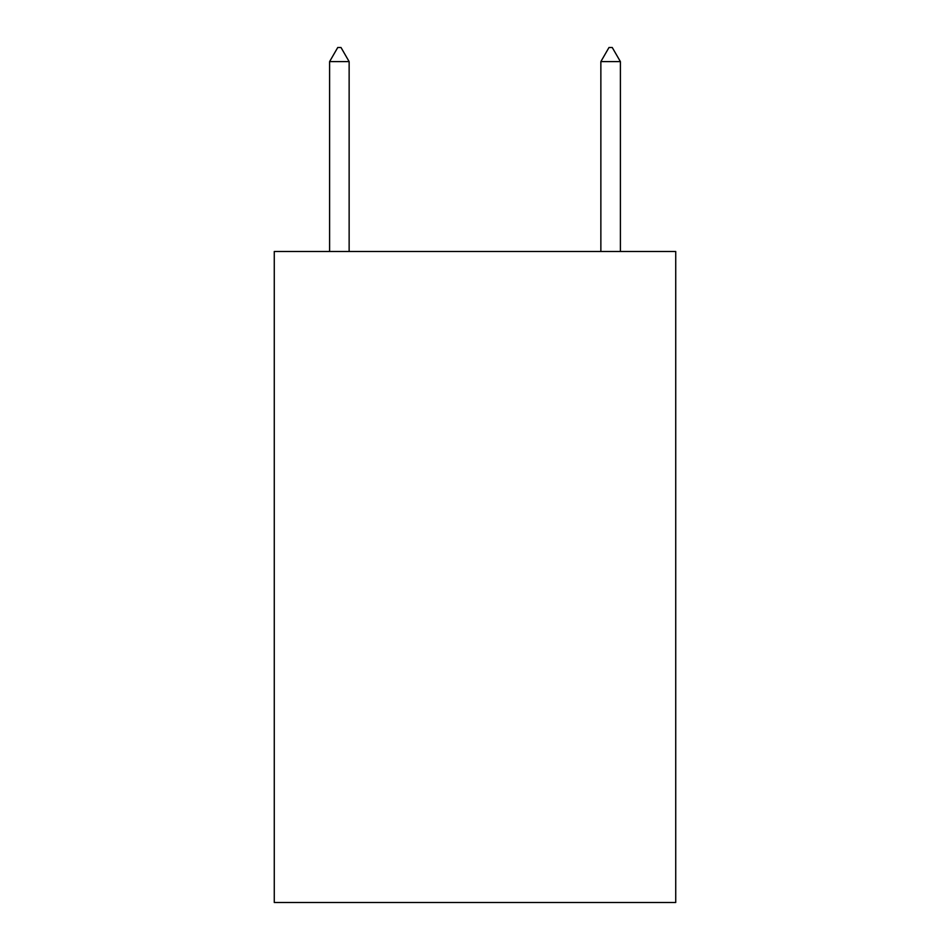 <?xml version="1.0" encoding="UTF-8"?>
<svg xmlns="http://www.w3.org/2000/svg" width="950" height="950" viewBox="0 0 950 950"><rect width="100%" height="100%" fill="white"/><g stroke="black" fill="none" stroke-linecap="round" stroke-linejoin="round"><path stroke-width="1.43" d="M675.735 251.489L675.735 902.5L274.265 902.5L274.265 251.489L675.735 251.489M349.137 61.608L341.003 47.5L337.749 47.5L329.603 61.608L349.137 61.608L349.137 251.489M329.603 61.608L329.603 251.489M608.998 47.5L612.251 47.5L620.398 61.608L600.863 61.608L608.998 47.5M620.398 251.489L620.398 61.608M600.863 251.489L600.863 61.608"/></g></svg>
